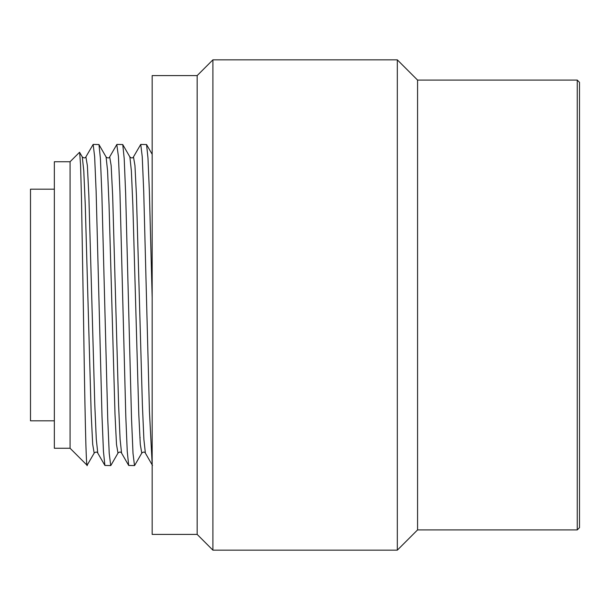 <?xml version="1.0" encoding="UTF-8"?>
<svg xmlns="http://www.w3.org/2000/svg" width="610" height="610" viewBox="0 0 610 610"><rect width="100%" height="100%" fill="white"/><g stroke="black" fill="none" stroke-linecap="round" stroke-linejoin="round"><path stroke-width="0.91" d="M579.5 305L579.5 527.658L577.251 529.907L577.251 80.093L579.5 82.342L579.5 305M577.251 529.907L417.568 529.907L417.568 80.093L577.251 80.093M417.568 80.093L397.324 59.849L397.324 550.151L417.568 529.907M197.16 534.406L152.172 534.406L152.172 75.594L197.16 75.594L197.16 534.406L212.898 550.151L212.898 59.849L397.324 59.849M152.492 465.445L145.371 453.108L143.884 439.322L142.397 405.078L136.449 195.612L134.963 165.638L133.476 156.892L140.742 144.417L142.237 156.64L143.724 191.448L149.435 411.315L152.172 464.355M97.768 453.085L96.281 439.108L94.794 404.773L88.854 195.535L87.367 165.63L85.888 156.892L93.155 144.417L94.641 156.64L96.128 191.448L102 416.195L103.448 451.392L104.897 465.445L110.707 465.582L109.221 453.36L107.734 418.551L101.862 193.789L100.414 158.585L98.965 144.547L93.155 144.417M116.8 144.547L118.439 156.64L119.926 191.448L125.797 416.218L127.246 451.415L128.695 465.453L134.497 465.582L133.01 453.36L131.524 418.551L125.652 193.736L124.204 158.547L122.755 144.547L116.952 144.417M116.8 144.555L109.678 156.892L111.165 165.638L112.652 195.574L118.599 404.887L120.086 439.192L121.565 453.093C120.772 451.697 119.568 451.697 117.974 453.062M94.161 453.138L87.093 465.27L70.081 448.266L54.343 448.266L54.343 161.734L70.081 161.734L79.544 152.279L82.274 156.915M87.405 464.233C86.04 477.691 84.683 396.386 83.318 305L81.481 198.189L80.566 165.02L79.651 152.317M70.081 161.734L70.081 448.266M85.896 156.869C85.087 158.242 83.883 158.249 82.274 156.892L83.776 170.716L85.263 204.96L91.203 414.312L92.689 444.309L94.176 453.116M106.079 156.892L107.566 170.701L109.053 204.968L115.008 414.442L116.495 444.385L117.982 453.108M129.884 156.915L131.371 170.869L132.858 205.227L138.805 414.579L140.292 444.438L141.779 453.1C143.388 451.728 144.593 451.728 145.393 453.108M54.343 189.176L30.5 189.176L30.5 420.824L54.343 420.824M152.172 297.688L149.366 191.189L147.963 157.86L146.552 144.555L140.742 144.417M139.865 437.888L140.148 437.469M212.898 550.151L397.324 550.151M197.16 75.594L212.898 59.849M104.897 465.445L97.783 453.108C96.99 451.728 95.785 451.72 94.169 453.085M128.695 465.453L121.581 453.116M109.686 156.923C108.87 158.295 107.665 158.295 106.071 156.938L98.957 144.585M117.966 453.131L110.852 465.461M129.854 156.9L122.747 144.57M141.764 453.108L134.65 465.438M133.491 156.915C132.675 158.295 131.47 158.295 129.869 156.923M146.552 144.547L152.172 154.299"/></g></svg>
